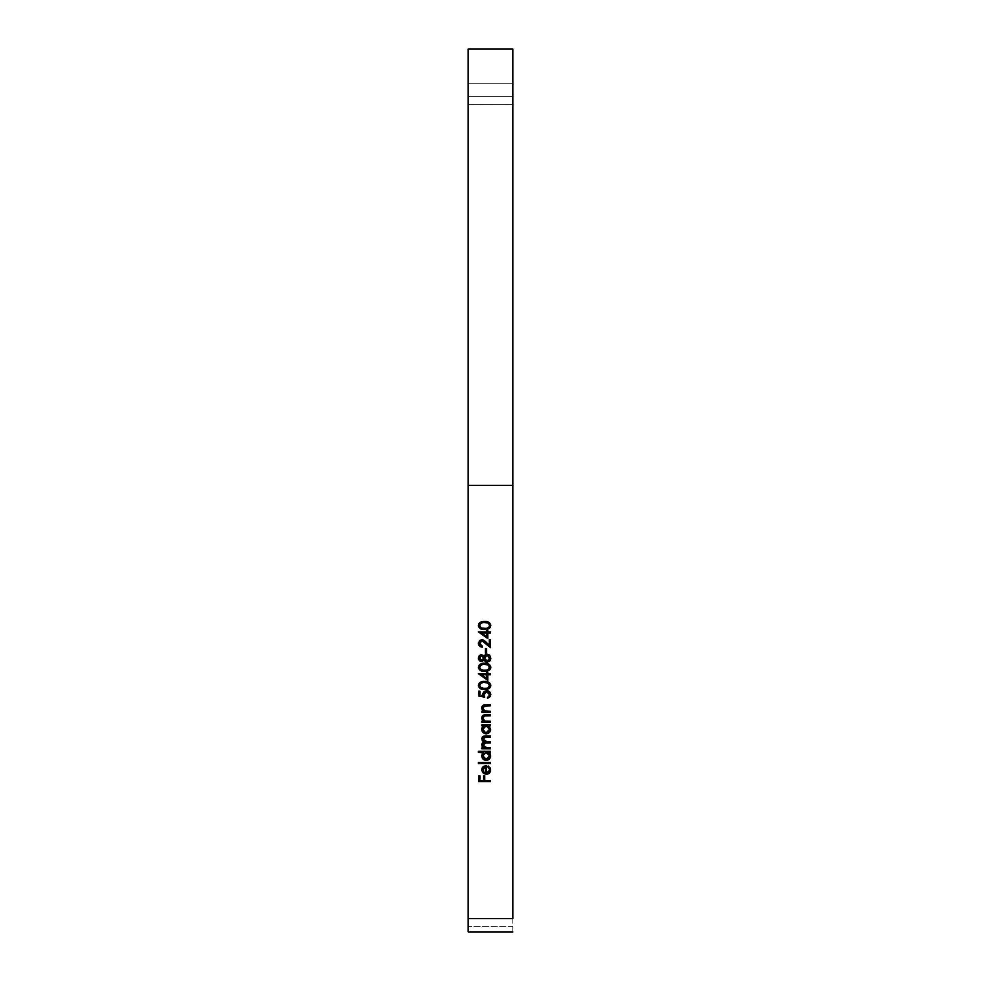 <?xml version="1.0" encoding="UTF-8"?>
<svg xmlns="http://www.w3.org/2000/svg" width="981" height="981" viewBox="0 0 981 981"><rect width="100%" height="100%" fill="white"/><g stroke="black" fill="none" stroke-linecap="round" stroke-linejoin="round"><path stroke-width="0.74" stroke-dasharray="4.91 3.68" d="M512.83 104.636L468.17 104.636L468.17 96.604L512.83 96.604L512.83 926.579L468.17 926.579L468.17 104.636L512.83 104.636L512.83 931.95L512.83 926.579L468.17 926.579L468.17 931.95L468.17 83.213L512.83 83.213L512.83 49.05L512.83 96.604L468.17 96.604L468.17 83.213L512.83 83.213L512.83 104.636M468.17 49.05L468.17 83.213L468.17 49.05M490.807 625.51L490.463 624.002L490.696 626.393L489.617 628.134M480.543 628.784L484.602 629.471L481.524 629.14M481.512 629.14L480.702 628.858M480.089 628.527L478.973 627.46L480.101 628.527M483.559 621.464L482.211 621.635M488.648 622.199L487.815 621.844M484.602 629.471L485.779 629.434M488.097 629.005L489.838 627.926M490.206 623.548L489.519 622.776M487.692 621.807L484.602 621.439M480.543 622.199L478.973 623.548M478.532 626.54L478.973 627.46M479.623 625.878L480.114 626.982L480.077 624.026M482.971 622.604L487.557 622.947M488.452 623.389L489.568 625.105L489.065 626.982L485.08 628.404M489.151 624.075L489.482 624.75M484.124 628.404L481.401 627.95M484.589 622.494L482.542 622.677M486.834 622.727L486.147 622.604M486.086 622.592L485.35 622.518M489.494 624.811L488.881 623.757M485.521 628.38L486.208 628.331M488.489 627.558L489.519 626.037M478.385 631.887L486.564 631.887L486.564 630.525L487.778 630.525L487.778 631.887L490.5 631.887L490.5 632.953L487.778 632.953L487.778 638.557L478.385 632.107L486.564 631.887L486.564 630.525M487.778 630.525L487.778 631.887L490.5 631.887M490.5 632.953L487.778 632.953L487.778 638.557M486.564 632.953L481.426 632.953L486.564 636.473L486.564 632.953L481.426 632.953L486.564 636.473L486.564 632.953M481.536 640.875L480.261 641.611L479.599 643.659L480.371 645.339L482.321 646.123L482.321 647.19L479.047 645.535M480.138 646.565L478.446 644.1L478.802 641.562M479.096 641.108L479.783 640.458M478.397 642.984L480.531 640.029L483.805 640.286M483.118 639.968L489.286 645.118L489.286 639.612L490.5 639.612L490.5 647.644L484.442 641.991M484.381 641.942L481.499 640.875M481.941 647.166L480.813 646.908M484.222 640.544L489.286 645.118L489.286 639.612M484.81 642.322L483.976 641.611M485.35 653.101L485.35 648.551L486.564 648.551L486.564 653.101L485.35 653.101M483.915 656.448L481.131 654.781M487.054 654.155L489.507 655.05M490.745 657.331L490.108 655.713M490.598 659.686L490.807 658.19M489.899 660.949L488.955 661.697M485.387 661.66L486.11 662.028M484.209 660.385L483.498 660.52L483.915 659.857L484.467 660.753L484.062 660.139M478.679 659.612L479.881 661.084M479.304 655.725L480.825 654.842M478.593 656.878L478.434 657.491M478.434 658.754L478.581 659.367M484.467 660.753L485.19 661.525M488.624 661.868L489.274 661.488M488.967 654.67L487.716 654.217M486.551 654.192L485.154 654.817M485.853 655.615L487.618 655.283L489.09 656.338M489.556 657.638L488.207 660.875L485.288 660.164L487.189 661.133M484.749 659.195L484.602 658.386M484.602 657.846L485.264 656.154M481.193 660.507L479.611 658.594L480.616 656.056L482.848 656.571L483.032 659.453M482.137 660.336L480.948 660.446M482.836 656.559L481.916 655.909M488.207 660.875L489.004 660.188M489.176 659.931L489.556 658.705M487.815 663.659L490.463 665.817L490.365 669.017M480.555 670.587L484.602 671.274L480.702 670.661M480.089 670.342L478.973 669.275L480.101 670.342M483.547 663.279L479.672 664.591L482.211 663.45M484.602 663.242L485.644 663.279L484.602 663.242M487.692 663.622L485.632 663.279M484.602 671.274L485.779 671.237M486.956 671.102L489.838 669.729M479.672 664.591L478.973 665.363M478.532 668.343L478.973 669.275M479.623 667.693L479.684 666.639M480.8 665.155L482.027 664.615M482.542 664.493L487.201 664.64M485.35 664.333L486.098 664.407L485.35 664.333M488.452 665.192L489.593 667.288L488.317 669.483M489.151 665.891L489.482 666.553M486.355 670.121L485.08 670.207M486.895 670.035L485.521 670.195M484.099 670.207L481.401 669.765M481.413 664.836L480.616 665.29M486.834 664.542L486.147 664.407M489.494 666.614L488.881 665.559M488.489 669.361L489.519 667.853M478.385 673.702L486.564 673.702L486.564 672.341L487.778 672.341L487.778 673.702L490.5 673.702L490.5 674.756L487.778 674.756L487.778 680.36L478.385 673.91L486.564 673.702L486.564 672.341M487.778 672.341L487.778 673.702L490.5 673.702M490.5 674.756L487.778 674.756L487.778 680.36M486.564 674.756L481.426 674.756L486.564 678.288L486.564 674.756L481.426 674.756L486.564 678.288L486.564 674.756M486.956 689.287L489.617 688.122M488.109 688.993L487.079 689.263M480.543 688.772L484.602 689.459L481.524 689.128M481.512 689.128L480.702 688.846M480.089 688.515L478.973 687.46L480.101 688.515M483.559 681.464L482.211 681.623M488.648 682.187L487.815 681.844M484.602 689.459L485.779 689.422M489.838 687.914L490.782 685.952M490.206 683.536L489.519 682.764M487.692 681.795L484.602 681.427M480.543 682.187L478.973 683.536M480.114 686.982L479.684 684.824M480.8 683.34L482.027 682.788M482.542 682.666L487.201 682.813M488.759 683.622L489.556 685.878L488.317 687.669M489.151 684.076L489.482 684.738M486.355 688.294L485.08 688.392M484.124 688.392L481.401 687.939M479.623 685.878L480.114 686.97M481.413 683.009L480.616 683.475M486.834 682.715L486.147 682.592M486.098 682.58L485.35 682.506M489.494 684.799L489.212 684.174M485.521 688.368L486.196 688.319M488.808 687.276L489.519 686.026M483.008 695.774L479.893 695.137L479.893 691.127L479.893 695.137L483.008 695.774L482.787 694.008M482.848 693.592L483.351 692.328M484.565 691.188L482.836 693.641M486.269 690.685L486.993 690.685M489.617 697.466L488.146 698.251M488.097 698.264L489.85 697.233M487.913 697.209L487.802 698.337M489.2 696.167L488.33 697.025M489.544 694.168L489.556 695.186M486.196 691.752L487.177 691.777M484.406 692.917L486.049 691.777M484.001 694.916L484.136 693.506M479.893 691.127L478.679 691.127L478.679 695.97L484.356 696.547M488.722 692.598L489.372 693.567M490.807 694.793L489.274 691.519M490.782 694.315L490.279 692.647M490.721 693.861L490.439 692.966M488.881 691.262L487.336 690.722M481.867 711.274L483.425 711.274L481.867 711.274L481.867 712.329L490.5 712.329L490.5 711.274L487.373 711.274L490.5 711.274M482.713 710.624L481.818 707.105M485.423 704.775L483.94 704.971M490.5 705.817L484.467 705.94L490.5 705.817L490.5 704.75L486.086 704.75M483.841 706.173L484.479 705.94M483.143 709.606L482.86 707.411L483.756 706.21M483.425 710.023L484.589 710.943L483.425 710.023M485.754 711.213L484.589 710.943M485.055 711.102L486.22 711.25M484.54 704.848L483.792 705.02M483.081 705.351L481.745 708.466M481.867 721.268L483.425 721.268L482.149 719.833L483.425 721.268L481.867 721.268L481.867 722.323L490.5 722.323L490.5 721.268L487.373 721.268L490.5 721.268M481.745 718.472L482.161 719.833M481.745 717.54L482.161 716.302M483.118 715.333L483.78 715.014M485.423 714.769L483.94 714.965M490.5 715.811L486.441 715.811L490.5 715.811L490.5 714.757L486.086 714.757M483.841 716.167L486.441 715.811M482.873 717.381L483.756 716.216M483.143 719.613L482.86 717.405M483.425 720.017L484.148 720.692L483.425 720.017M487.373 721.268L484.148 720.692M483.792 715.014L481.708 717.982M483.081 715.345L482.431 715.934M490.5 725.817L489.004 725.817L489.727 726.541L489.004 725.817L490.5 725.817L490.5 724.751L481.867 724.751L481.867 725.817L483.461 725.817L481.867 725.817M490.647 729.337L489.715 726.529M489.911 731.838L490.574 730.22M488.71 733.065L489.335 732.525M487.876 733.518L488.661 733.089M483.78 733.138L482.591 732.01M482.039 731.029L481.708 729.312L482.039 731.029L484.442 733.506M482.137 727.35L481.757 728.65M485.718 733.825L486.601 733.825M486.196 725.817L488.636 726.823L489.568 728.969L489.016 731.225L486.846 732.709M486.502 732.758L483.743 731.74L482.836 728.613M485.399 732.697L484.675 732.427M484.185 726.443L485.865 725.83M489.335 727.963L487.545 726.075M488.072 732.182L489.335 730.624M482.836 729.962L483.02 730.612M483.13 730.857L484.504 732.329M483.363 747.78L482.149 746.578L483.363 747.78L481.867 747.78L483.363 747.78L482.149 746.578L481.794 744.088M482.566 742.715L481.745 744.334M481.941 737.724L481.708 738.889M482.738 736.682L482.051 737.504M483.645 736.216L483.032 736.486M490.5 737.025L484.761 737.062L490.5 737.025L490.5 735.958L485.828 735.958M483.314 737.626L484.761 737.062M482.934 738.202L482.775 739.073M482.799 739.441L483.228 740.545M482.86 739.735L484.062 741.342M484.945 741.697L486.404 741.857L484.945 741.685M487.14 741.869L486.404 741.857M490.5 742.936L486.11 742.936L490.5 742.936L490.5 741.869M484.982 742.96L483.498 743.402M486.87 747.78L490.5 747.78L484.786 747.559L482.971 745.965M481.867 747.78L481.867 748.834L490.5 748.834L490.5 747.78M484.393 736.044L483.694 736.191M481.818 745.719L482.149 746.578M490.5 752.329L489.004 752.329L489.715 753.028L489.004 752.329L490.5 752.329L490.5 751.262L478.385 751.262L478.385 752.329L483.535 752.329L478.385 752.329M490.635 755.345L490.279 753.984M489.911 758.35L490.574 756.731M488.697 759.576L489.335 759.036M487.888 760.03L488.661 759.601M483.78 759.65L482.591 758.521M482.419 758.276L481.769 755.076M482.775 752.991L481.794 756.694L484.442 760.017M490.242 753.899L489.715 753.04M486.196 752.329L488.636 753.334M489.347 754.487L489.531 755.137L489.347 754.487M489.568 756.155L488.599 758.252L486.171 759.294L483.743 758.252L482.787 756.143M485.399 759.208L484.675 758.938M482.775 755.799L483.02 754.45M484.185 752.954L485.865 752.341M489.335 754.475L487.545 752.586M488.072 758.681L489.004 757.749M482.836 756.474L483.02 757.124M483.13 757.369L484.504 758.84M478.385 763.537L478.385 762.47L490.5 762.47L490.5 763.537L478.385 763.537M489.482 769.141L487.778 766.897L488.268 765.953L490.059 767.596M490.586 770.808L490.512 768.724L490.353 771.655L487.005 774.23M488.71 773.568L487.067 774.217M486.686 774.267L485.607 774.254M483.817 773.641L481.843 771.029M486.637 774.267L483.964 773.727L482.112 771.802L481.732 769.423L482.664 767.154M482.713 767.093L484.001 766.063M482.137 767.976L483.412 766.443L486.404 765.499L486.404 773.224L487.68 772.979M483.412 766.443L486.404 765.499L486.404 773.224M487.631 773.003L489.163 771.704M488.182 772.721L489.544 770.686L489.298 768.601M481.806 770.882L481.708 769.926M485.607 765.56L486.404 765.499M483.4 771.851L485.35 773.114L484.81 766.737M485.35 773.114L485.35 766.566L483.67 767.473M483.106 768.356L482.971 771.054M479.893 775.799L479.893 780.496L483.535 780.496L483.535 775.799L484.749 775.799L484.749 780.496L490.5 780.496L490.5 781.563L478.679 781.563L478.679 775.799L479.893 775.799L479.893 780.496L483.535 780.496L483.535 775.799M484.749 775.799L484.749 780.496L490.5 780.496M512.83 83.213L468.17 83.213L512.83 83.213"/><path stroke-width="1.47" d="M512.83 918.547L512.83 485.35L468.17 485.35L468.17 918.547L512.83 918.547L468.17 918.547L468.17 931.95L468.17 485.35L512.83 485.35L512.83 49.05L468.17 49.05L468.17 485.35L468.17 49.05L512.83 49.05L512.83 918.547M490.5 762.47L490.5 763.537L478.385 763.537L478.385 762.47L490.5 762.47L478.385 762.47L478.385 763.537L490.5 763.537L478.385 763.537L478.385 762.47L490.5 762.47L490.5 763.537L490.5 762.47M481.745 755.309L483.535 752.329L478.385 752.329L478.385 751.262L490.5 751.262L490.5 752.329L489.004 752.329L490.635 756.29L488.661 759.601L485.718 760.336L483.008 759.012L481.794 756.694L482.174 753.837L483.535 752.329L481.708 755.811C481.953 758.558 483.437 760.067 486.159 760.349C488.906 760.091 490.402 758.595 490.647 755.848L489.004 752.329L490.5 752.329L490.5 751.262L478.385 751.262L478.385 752.329L478.385 751.262L490.5 751.262L490.5 752.329M490.5 721.268L490.5 722.323L490.5 721.268L490.5 722.323L481.867 722.323L481.867 721.268L483.425 721.268L482.161 719.833L481.818 717.111L484.54 714.842L490.5 714.757L490.5 715.811L484.111 716.044L482.775 718.166L484.822 721.035L490.5 721.268L485.055 721.109L482.775 718.166L484.479 715.946L490.5 715.811L490.5 714.757L486.086 714.757C483.559 714.536 482.1 715.603 481.708 717.982L483.425 721.268L481.867 721.268L481.867 722.323L490.5 722.323L481.867 722.323L481.867 721.268M490.5 711.274L490.5 712.329L490.5 711.274L490.5 712.329L481.867 712.329L481.867 711.274L483.425 711.274L482.161 709.839L481.818 707.105L484.54 704.848L490.5 704.75L490.5 705.817L484.111 706.05L482.775 708.172L484.589 710.943L490.5 711.274L485.055 711.102L482.775 708.172L484.479 705.94L490.5 705.817L490.5 704.75L486.086 704.75C483.559 704.53 482.1 705.609 481.708 707.988L483.425 711.274L481.867 711.274L481.867 712.329L490.5 712.329L481.867 712.329L481.867 711.274M484.356 696.547L478.679 695.97L478.679 691.127L479.893 691.127L479.893 695.137L483.008 695.774L482.836 693.641L483.891 691.691L486.637 690.673L489.311 691.544L490.598 693.408L490.574 696.105L487.471 698.398L487.471 697.332L489.445 695.627L489.372 693.567L487.177 691.777L484.663 692.561L483.989 694.573L484.589 697.184L483.989 694.573L486.601 691.728L489.593 694.732L487.471 698.398L490.807 694.793C490.61 692.23 489.225 690.857 486.637 690.673L482.775 694.389L483.008 695.774L479.893 695.137L479.893 691.127L478.679 691.127L478.679 695.97L478.679 691.127L479.893 691.127M484.602 681.427L489.519 682.764L490.77 684.983L490.365 687.203L486.368 689.361L480.101 688.515L478.532 686.528L478.973 683.536L481.499 681.807L484.602 681.427C481.23 681.133 479.157 682.494 478.385 685.511C479.169 688.49 481.242 689.802 484.602 689.459C487.949 689.802 490.022 688.478 490.807 685.511L490.807 685.511C490.034 682.494 487.962 681.133 484.602 681.427L487.692 681.795M487.815 663.659L490.807 667.325C490.034 664.309 487.962 662.948 484.602 663.242L489.519 664.591L490.77 666.81L490.365 669.017L486.368 671.188L480.101 670.342L478.532 668.343L478.973 665.363L481.499 663.622L484.602 663.242C481.23 662.948 479.157 664.309 478.385 667.325C479.169 670.305 481.242 671.629 484.602 671.274C487.949 671.617 490.022 670.305 490.807 667.325C490.022 670.305 487.949 671.617 484.602 671.274L483.559 671.249M486.564 648.551L486.564 653.101L485.35 653.101L485.35 648.551L486.564 648.551L485.35 648.551L485.35 653.101L486.564 653.101L485.35 653.101L485.35 648.551L486.564 648.551L486.564 653.101L486.564 648.551M482.542 640.887L480.629 641.28L479.599 643.144L482.321 647.19L480.138 646.565L478.667 644.836L479.378 640.801L481.548 639.784L483.694 640.213L489.286 645.118L489.286 639.612L490.5 639.612L490.5 647.644L484.406 641.954L481.99 640.826L490.5 647.644L490.5 639.612L489.286 639.612L489.286 645.118L481.892 639.771L478.385 643.34L482.321 647.19L482.321 646.123L479.599 643.389L479.967 644.824M487.778 638.557L487.778 632.953L487.778 638.557L478.385 631.887L486.564 631.887L486.564 630.525L487.778 630.525L487.778 631.887L490.5 631.887L490.5 632.953L487.778 632.953L490.5 632.953L490.5 631.887L487.778 631.887L487.778 630.525L486.564 630.525L486.564 631.887L478.385 631.887L487.778 638.557L478.385 631.887M484.602 621.439L489.519 622.776L490.77 624.995L490.365 627.215L486.368 629.373L480.101 628.527L478.532 626.54L478.973 623.548L481.499 621.807L484.602 621.439C481.23 621.145 479.157 622.506 478.385 625.51C479.169 628.502 481.242 629.814 484.602 629.471C487.949 629.802 490.022 628.49 490.807 625.51L490.807 625.51C490.034 622.506 487.962 621.145 484.602 621.439L487.692 621.807M480.224 655.05L481.45 654.768L478.385 658.116L479.231 655.798L480.825 654.842L482.922 655.234L483.915 656.448L486.551 654.192L489.826 655.357L490.598 659.686L487.532 662.163L485.19 661.525L483.915 659.857L482.198 661.452L480.187 661.268L478.385 658.116L481.413 661.586L483.915 659.857L487.152 662.187L490.807 658.19L489.507 655.05L487.054 654.155L483.915 656.448L481.843 654.793M487.778 680.36L487.778 674.756L487.778 680.36L478.385 673.702L486.564 673.702L486.564 672.341L487.778 672.341L487.778 673.702L490.5 673.702L490.5 674.756L487.778 674.756L490.5 674.756L490.5 673.702L487.778 673.702L487.778 672.341L486.564 672.341L486.564 673.702L478.385 673.702L487.778 680.36L478.385 673.702M481.867 725.817L483.461 725.817L481.867 725.817L481.867 724.751L490.5 724.751L490.5 725.817L489.004 725.817L490.635 729.778L488.661 733.089L485.718 733.825L483.008 732.5L481.794 730.183L482.137 727.338L483.461 725.817L481.708 729.312C481.953 732.047 483.437 733.555 486.159 733.837C488.906 733.592 490.402 732.084 490.647 729.337L489.004 725.817L490.5 725.817L490.5 724.751L481.867 724.751L481.867 725.817L481.867 724.751L490.5 724.751L490.5 725.817M490.5 747.78L490.5 748.834L490.5 747.78L490.5 748.834L481.867 748.834L481.867 747.78L483.363 747.78L481.965 746.161L481.855 743.88L483.805 742.053L482.309 740.765L481.794 738.178L483.032 736.486L485.828 735.958L490.5 735.958L490.5 737.025L483.976 737.197L482.824 738.546L483.179 740.459L484.945 741.685L490.5 741.869L490.5 742.936L484.148 743.083L483.044 743.905L482.873 745.683L484.786 747.559L490.5 747.78L486.87 747.78L482.775 744.984L486.11 742.936L490.5 742.936L490.5 741.869L487.14 741.869L482.775 739.073L485.816 737.025L490.5 737.025L490.5 735.958L485.828 735.958L481.708 738.889L483.805 742.053L481.708 744.8L483.363 747.78L481.867 747.78L481.867 748.834L490.5 748.834L481.867 748.834L481.867 747.78M489.36 771.299L489.593 770.073L486.404 773.224L488.673 772.329L489.531 770.698L489.298 768.601L487.778 766.897L488.268 765.953L490.512 768.724L490.353 771.655L487.067 774.217L483.633 773.519L481.732 770.404L483.032 766.762L486.404 765.499L486.404 773.224L486.404 765.499L483.412 766.443L481.708 769.926L483.326 773.298L486.208 774.291C488.943 774.083 490.426 772.636 490.647 769.95L488.268 765.953L487.778 766.897L489.482 769.141M490.5 780.496L490.5 781.563L490.5 780.496L490.5 781.563L478.679 781.563L478.679 775.799L479.893 775.799L479.893 780.496L483.535 780.496L483.535 775.799L484.749 775.799L484.749 780.496L490.5 780.496L484.749 780.496L484.749 775.799L483.535 775.799L483.535 780.496L479.893 780.496L479.893 775.799L478.679 775.799L478.679 781.563L490.5 781.563L478.679 781.563L478.679 775.799L479.893 775.799M489.617 628.134L488.109 628.993M487.079 629.275L486.355 629.373M485.975 629.41L487.532 629.177M479.672 622.776L479.071 623.401M479.329 623.094L480.028 622.494M482.211 621.635L483.559 621.464M487.815 621.844L488.648 622.199M489.151 628.478L490.365 627.215M486.674 621.586L485.632 621.464M485.57 628.38L484.589 628.404C481.978 628.735 480.31 627.754 479.599 625.486L480.273 623.793L482.566 622.665M482.542 622.677L480.334 623.732L479.599 625.486C480.322 623.217 481.99 622.224 484.589 622.494L488.023 623.131L489.494 624.811M488.489 623.413L489.593 625.486L488.452 623.389M489.519 626.037L489.593 625.486C488.881 627.754 487.214 628.735 484.589 628.404L486.355 628.306M479.991 624.161L479.734 626.283L481.401 627.95L480.273 627.178M481.107 627.815L482.775 628.306M481.401 627.95L485.521 628.38M488.048 623.143L486.147 622.604M486.858 628.232L488.808 627.288L489.593 625.486M484.589 622.494L482.971 622.604M482.971 628.331L483.621 628.38M487.778 627.95L488.489 627.558M487.557 622.947L486.834 622.727M486.564 630.525L487.778 630.525M490.5 631.887L490.5 632.953M486.564 632.953L486.564 636.473L481.426 632.953L486.564 632.953L481.426 632.953L486.564 636.473L486.564 632.953M480.359 645.326L481.646 646.025M481.781 646.05L481.941 647.166M480.825 646.908L480.126 646.565M479.047 645.535L478.434 644.027M478.397 643.72L478.397 642.984M479.783 640.458L481.892 639.771M482.529 639.82L483.694 640.213M485.203 641.316L486.135 642.163M489.286 639.612L490.5 639.612L490.5 647.644L484.406 641.954M481.99 640.826L479.599 643.389L481.536 640.875M480.261 641.611L479.599 643.389M481.45 654.768L483.486 655.786M485.902 654.376L484.614 655.357M489.507 655.05L490.758 658.962M490.733 659.085L489.899 660.949M490.353 660.287L489.286 661.476M487.152 662.187L486.11 662.028M486.122 662.028L485.387 661.66M484.062 660.139L484.467 660.753M479.881 661.084L478.679 659.612M478.581 659.379L478.434 658.754M488.195 660.875L489.593 658.177L487.189 661.133L484.589 658.104L484.761 657.074L484.602 658.386L487.079 655.222L489.593 658.177L488.575 655.774L487.079 655.222L485.264 656.154L486.208 655.406M486.637 661.059L488.207 660.875M484.602 657.846L486.122 660.863M481.61 655.835L483.241 657.307M483.326 658.692L481.426 660.52L483.032 659.453M481.646 660.507L479.599 658.177L481.401 655.823L479.893 656.804M480.616 656.056L479.66 658.864M479.734 657.16L479.856 659.416M482.848 656.571L481.818 655.884M485.853 655.615L484.933 656.645M488.379 655.627L486.551 655.283M483.351 658.558L483.351 657.711M479.697 658.999L480.04 659.735M489.556 658.705L489.556 657.638M484.602 658.386L484.749 659.195M482.211 663.45L483.547 663.279M485.644 663.279L488.648 664.014M485.19 671.274L487.532 670.979M489.838 669.729L490.561 668.625M490.696 668.208L490.807 667.325M485.57 670.195L484.589 670.219C481.978 670.55 480.31 669.569 479.599 667.288L480.273 665.608L482.566 664.48M479.684 666.639L479.599 667.288C480.322 665.032 481.99 664.039 484.589 664.309L488.452 665.192L489.593 667.288L488.759 665.449M488.881 665.559L486.147 664.407M488.048 664.959L489.593 667.288C488.881 669.569 487.214 670.55 484.589 670.219L486.355 670.121M483.707 670.195L485.521 670.195M482.542 664.493L479.991 665.976L479.734 668.086L481.401 669.765L480.273 668.993M481.107 669.618L483.621 670.195M488.317 669.483L489.494 666.602M482.063 664.603L481.413 664.836M481.401 669.765L482.971 670.133M486.858 670.035L488.489 669.361M486.564 672.341L487.778 672.341M490.5 673.702L490.5 674.756M486.564 674.756L486.564 678.288L481.426 674.756L486.564 674.756L481.426 674.756L486.564 678.288L486.564 674.756M490.39 687.154L489.151 688.466M489.617 688.122L488.109 688.993M487.079 689.263L486.355 689.361M485.975 689.398L487.532 689.165M479.672 682.764L479.071 683.389M479.329 683.095L480.028 682.494M482.211 681.623L483.559 681.464M487.815 681.844L488.648 682.187M490.696 686.381L490.807 685.511M486.674 681.574L485.632 681.464M485.57 688.368L484.589 688.392C481.978 688.723 480.31 687.742 479.599 685.474L480.273 683.782L482.566 682.666M482.542 682.666L480.334 683.72L479.599 685.474C480.322 683.205 481.99 682.212 484.589 682.482L488.023 683.119L489.593 685.474L488.759 683.622M488.881 683.745L486.147 682.592M488.048 683.132L489.593 685.474C488.881 687.742 487.214 688.723 484.589 688.392L486.355 688.294M483.67 688.368L485.521 688.368M481.401 687.939L480.114 686.982L483.621 688.368M479.697 684.787L480.114 686.982M481.107 687.804L482.959 688.319M488.317 687.669L489.494 684.787M482.063 682.776L481.413 683.009M486.858 688.221L488.489 687.546M483.008 695.774L482.775 694.389M483.351 692.328L484.565 691.188M490.782 694.315L490.807 694.793C490.61 692.23 489.225 690.857 486.637 690.673L487.103 690.685M487.802 698.337L487.913 697.209M488.33 697.025L489.2 696.167M489.556 695.186L489.544 694.168M489.384 693.592L488.722 692.598M486.895 691.74L486.196 691.752M486.049 691.777L484.406 692.917M484.136 693.506L484.001 694.916M478.679 695.97L484.589 697.184L478.679 695.97M490.083 692.353L486.993 690.685M488.881 691.262L488.023 690.882M482.713 710.624L481.818 708.944M481.818 707.105L483.093 705.339L481.965 706.688M483.94 704.971L485.423 704.775M485.472 704.763L490.5 704.75L490.5 705.817M482.811 708.662L484.479 705.94L486.441 705.817L483.841 706.173M484.589 710.943L485.387 711.164M485.055 711.102L487.373 711.274L485.055 711.102M486.22 711.25L485.472 711.176M484.54 704.848L483.081 705.351M482.149 719.833L481.745 718.472M482.161 716.302L483.118 715.333M483.94 714.965L485.423 714.769M485.472 714.769L490.5 714.757L490.5 715.811M486.441 715.811L483.841 716.167M483.756 716.216L482.873 717.381M482.86 717.43L482.934 719.147M484.626 720.961L485.387 721.17M486.22 721.243L487.373 721.268M484.479 715.946L485.448 715.836M483.081 715.345L481.965 716.682M489.004 725.817L490.647 729.337M490.574 730.22L489.911 731.838M489.347 732.525L488.71 733.065M488.661 733.101L487.876 733.518M486.601 733.825L485.718 733.825M484.455 733.506L483.78 733.138M482.591 732.01L482.039 731.029M481.757 728.65L482.137 727.338M489.016 731.225L489.593 729.3L488.636 726.823L485.57 725.866M486.846 732.709L488.599 731.752M484.185 726.443L482.775 729.288L486.196 725.817L489.593 729.3L486.171 732.782L484.185 732.12M485.399 732.697L484.675 732.427M483.756 726.823L484.872 726.063L483.756 726.823M487.25 725.965L486.196 725.817M484.504 732.329L487.422 732.525M485.595 732.733L482.775 729.288L483.13 730.857M483.02 730.612L485.031 732.574M489.335 730.624L489.347 727.976M482.836 728.613L482.836 729.962M483.363 747.78L482.149 746.578M481.794 744.088L482.578 742.715M483.375 741.795L482.566 741.096M482.971 741.501L482.211 740.606M482.039 737.504L482.738 736.682M483.02 736.486L483.645 736.216M483.682 736.191L484.393 736.044M484.602 736.02L490.5 735.958L490.5 737.025M484.761 737.062L483.964 737.209M482.775 739.073L482.934 738.202M483.228 740.545L484.062 741.342M484.258 741.44L484.945 741.697L484.258 741.44M486.404 741.857L487.14 741.869M490.5 741.869L490.5 742.936M484.982 742.96L483.498 743.402M482.836 744.432L482.873 745.683M482.799 745.339L486.87 747.78L484.786 747.559M484.136 747.289L483.155 746.32M489.715 753.028L490.242 753.886M490.279 753.984L490.635 755.345M490.574 756.731L489.911 758.35M487.888 760.03L488.697 759.576M484.455 760.017L483.78 759.65M483.13 752.648L478.385 752.329M483.326 753.862L482.787 756.143L485.865 752.341L489.593 755.811L488.636 753.334L489.568 756.155L489.335 754.475M484.504 758.84L488.072 758.681L489.593 755.811L486.171 759.294L484.185 758.632M485.399 759.208L484.675 758.938M487.25 752.476L485.57 752.378M487.545 752.586L486.196 752.329M485.595 759.245L487.422 759.036M486.171 759.294L482.775 755.799L483.13 757.369M483.02 757.124L485.031 759.086M488.636 753.334L487.52 752.574M483.008 754.475L482.775 755.799M489.335 757.136L489.568 756.155M488.17 767.179L488.268 765.953L490.647 769.95M490.586 770.833L490.365 771.618M490.353 771.667L489.74 772.697M489.372 773.065L488.71 773.568M487.9 773.972L486.637 774.267M486.208 774.291L483.326 773.298M481.818 768.92L482.137 767.976M486.404 773.224L487.68 772.979M490.059 767.596L490.512 768.724M483.903 767.252L482.775 769.864L483.584 772.096L485.35 773.114L485.35 766.566L485.35 773.114L483.584 772.096L482.775 769.864L485.35 766.566L483.952 767.216M484.81 766.737L482.811 769.3L483.841 772.341M483.67 767.473L483.106 768.356M483.4 771.851L485.35 773.114M483.535 775.799L484.749 775.799M468.17 931.95L512.83 931.95"/></g></svg>
